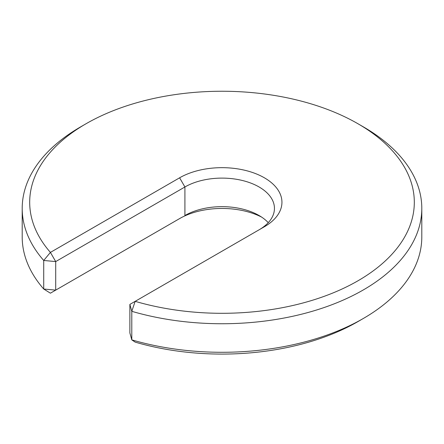 <?xml version="1.0" encoding="UTF-8"?>
<svg xmlns="http://www.w3.org/2000/svg" width="444" height="444" viewBox="0 0 444 444"><rect width="100%" height="100%" fill="white"/><g stroke="black" fill="none" stroke-linecap="round" stroke-linejoin="round"><path stroke-width="0.67" d="M261.56 217.061A59.94 34.604 180 0 0 179.615 218.587L55.705 290.126L43.723 289.022A199.8 115.351 180 0 1 22.2 236.941L22.2 208.391A199.8 115.351 180 0 0 43.723 260.473L43.723 289.022L50.411 293.184L55.705 290.126L55.705 261.577L43.723 260.473L50.411 252.403L55.705 261.577L184.915 186.98A52.448 30.281 180 0 1 242.069 180.414A52.448 30.281 180 0 1 274.448 208.391A52.448 30.281 180 0 1 259.163 229.759M357.986 123.765L363.281 126.823A199.8 115.351 180 0 1 421.8 208.391A199.8 115.351 180 0 1 131.796 311.316L135.176 301.343A192.308 111.028 180 0 0 377.739 267.41A192.308 111.028 180 0 0 357.986 123.765A192.308 111.028 180 0 0 86.014 123.765A192.308 111.028 180 0 0 50.411 252.403L179.615 177.805L184.915 186.98L184.915 215.529A52.448 30.281 180 0 1 259.085 215.529A52.448 30.281 180 0 1 268.254 222.666M421.8 208.391L421.8 236.941A199.8 115.351 180 0 1 363.281 318.503A199.8 115.351 180 0 1 131.796 339.865L131.796 311.316L129.876 304.401L264.385 226.745A59.94 34.604 180 0 0 264.385 177.805A59.94 34.604 180 0 0 179.615 177.805M22.2 208.391A199.8 115.351 180 0 1 80.719 126.823L86.014 123.765M363.281 318.503L357.986 321.567A192.308 111.028 180 0 1 135.176 342.124L131.796 339.865L129.876 332.95L129.876 304.401"/></g></svg>
